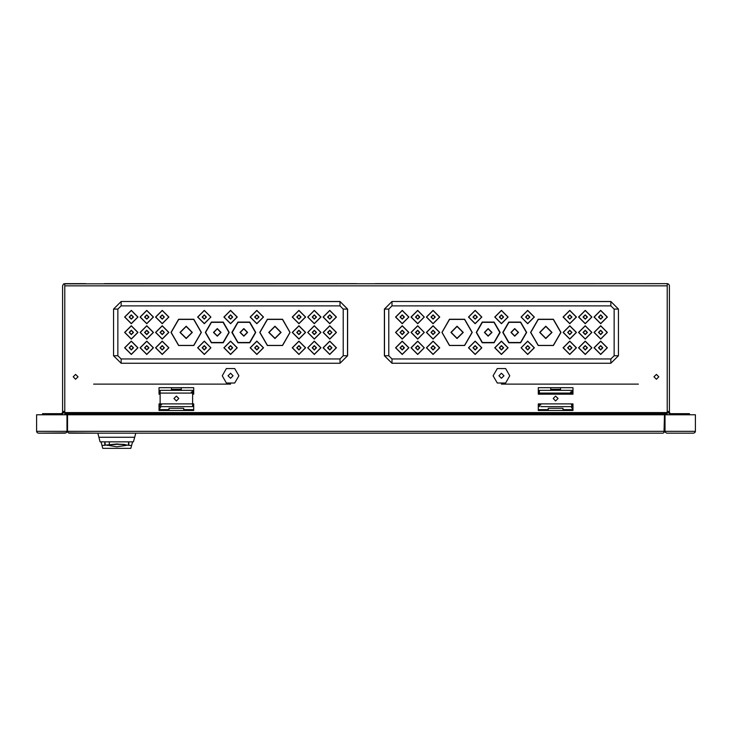 <?xml version="1.0" encoding="UTF-8"?>
<svg xmlns="http://www.w3.org/2000/svg" width="732" height="732" viewBox="0 0 732 732"><rect width="100%" height="100%" fill="white"/><g stroke="black" fill="none" stroke-linecap="round" stroke-linejoin="round"><path stroke-width="1.1" d="M98.93 437.315L134.642 437.315L133.425 441.844L100.147 441.844L97.823 433.179L68.351 432.877M128.786 445.303L131.568 445.523L130.836 448.35L102.736 448.35L101.986 445.55L116.919 444.004L128.786 445.303L128.786 441.844M663.649 432.877L663.229 433.079M68.771 433.079L97.823 433.179M548.25 410.423L548.25 408.255L562.99 408.255L562.99 410.423M169.01 410.423L169.01 408.255L183.75 408.255L183.75 410.423M664.052 432.53L664.519 414.76L66.941 414.76L66.941 431.285L66.054 432.887L38.494 433.179L37.314 432.768L36.609 431.496L36.6 414.76L66.941 414.76M68.405 432.914L67.481 431.285L67.884 432.447M695.061 432.365L695.4 431.285L694.842 432.621L693.506 433.179L666.742 433.17L665.47 432.466L665.059 431.285L665.397 432.365M169.01 409.609L159.045 409.646L160.939 406.635L160.125 406.635L168.525 406.635L161.479 406.635M540.719 390.376L547.765 390.376L539.365 390.376L539.365 393.093L571.875 393.093L571.875 390.376L563.475 390.376L570.521 390.376M540.719 406.635L571.875 406.635L571.875 403.927M570.521 406.635L563.475 406.635L571.875 406.635L571.061 406.635L572.955 409.646L571.061 406.635M552.697 406.635L558.543 406.635L552.697 406.635M540.719 405.006L539.365 405.006M539.365 403.927L539.365 406.635M560.502 387.667L560.502 390.376L550.748 390.376L550.748 387.667M570.521 392.004L571.875 392.004M161.479 390.376L168.525 390.376L160.125 390.376L160.125 393.093L192.635 393.093L192.635 390.376L184.235 390.376L191.281 390.376M191.281 406.635L184.235 406.635L192.635 406.635L192.635 393.093M173.457 406.635L179.303 406.635L173.457 406.635M161.479 405.006L160.125 405.006M160.125 393.093L160.125 403.927L193.715 403.927L193.715 410.423L159.045 410.423L159.045 403.927L160.125 403.927L160.125 406.635L192.635 406.635M181.252 387.667L181.252 390.376L171.498 390.376L171.498 387.667M191.281 392.004L192.635 392.004M571.408 405.006L571.875 405.006M104.374 283.65L356.74 283.65M646.155 283.65L667.355 283.65L668.709 284.236L669.368 285.462L668.572 284.117L667.227 283.943L667.227 414.76M64.773 283.943L63.428 284.117L62.604 285.819L63.428 284.117L64.773 283.943L64.773 413.681L667.227 413.681M665.059 414.76L665.059 431.285L695.4 431.285L695.4 414.76L664.519 414.76M64.773 414.76L64.773 413.681M42.557 413.681L42.557 414.76L42.557 413.681L61.525 413.681L62.604 412.592L62.604 411.512L64.773 411.512M63.885 283.842L667.227 283.65M667.227 411.512L669.396 411.512L669.396 285.819L669.396 412.592L670.475 413.681L689.443 413.681L689.443 414.76L689.443 413.681M121.119 358.955L121.119 363.292L113.533 355.706L113.533 309.114L121.119 301.529L339.996 301.557L121.119 301.529L121.119 305.866L117.87 309.114L117.87 355.706L121.119 358.955L339.996 358.955L343.244 355.706L343.244 309.114L339.996 305.866L121.119 305.866M339.996 305.866L339.996 301.529L347.581 309.114L347.581 355.706L339.996 363.292L121.119 363.292L113.533 355.706L113.533 309.114L121.119 301.529L113.561 309.114L113.561 355.706L117.87 355.706M113.561 355.706L121.119 363.255L339.996 363.255L121.119 363.292M392.004 358.955L392.004 363.292L384.419 355.706L384.419 309.114L392.004 301.529L610.881 301.557L392.004 301.529L392.004 305.866L388.756 309.114L388.756 355.706L392.004 358.955L610.881 358.955L614.13 355.706L614.13 309.114L610.881 305.866L392.004 305.866M610.881 305.866L610.881 301.529L618.467 309.114L618.467 355.706L610.881 363.292L392.004 363.292L384.419 355.706L384.419 309.114L392.004 301.529L384.456 309.114L384.456 355.706L388.756 355.706M384.456 355.706L392.004 363.255L610.881 363.255L392.004 363.292M201.355 332.41L193.77 319.271L178.599 319.271L171.014 332.41L178.599 345.55L193.77 345.55L201.355 332.41M290.101 332.41L282.515 319.271L267.345 319.271L259.759 332.41L267.345 345.55L282.515 345.55L290.101 332.41M171.178 332.41L178.681 319.417L193.687 319.417L201.19 332.41L193.687 345.403L178.681 345.403L171.178 332.41M259.924 332.41L267.427 319.417L282.433 319.417L289.936 332.41L282.433 345.403L267.427 345.403L259.924 332.41M229.198 332.41L223.242 322.089L211.319 322.089L205.363 332.41L211.319 342.732L223.242 342.732L229.198 332.41M255.752 332.41L249.786 322.089L237.873 322.089L231.907 332.41L237.873 342.732L249.786 342.732L255.752 332.41M205.637 332.41L211.457 322.318L223.104 322.318L228.933 332.41L223.104 342.494L211.457 342.494L205.637 332.41M232.181 332.41L238.01 322.318L249.658 322.318L255.477 332.41L249.658 342.494L238.01 342.494L232.181 332.41M472.241 332.41L464.655 319.271L449.485 319.271L441.899 332.41L449.485 345.55L464.655 345.55L472.241 332.41M560.987 332.41L553.401 319.271L538.23 319.271L530.645 332.41L538.23 345.55L553.401 345.55L560.987 332.41M442.064 332.41L449.567 319.417L464.573 319.417L472.076 332.41L464.573 345.403L449.567 345.403L442.064 332.41M530.81 332.41L538.313 319.417L553.319 319.417L560.822 332.41L553.319 345.403L538.313 345.403L530.81 332.41M500.093 332.41L494.127 322.089L482.214 322.089L476.248 332.41L482.214 342.732L494.127 342.732L500.093 332.41M526.637 332.41L520.681 322.089L508.758 322.089L502.802 332.41L508.758 342.732L520.681 342.732L526.637 332.41M476.523 332.41L482.342 322.318L493.99 322.318L499.819 332.41L493.99 342.494L482.342 342.494L476.523 332.41M503.067 332.41L508.896 322.318L520.543 322.318L526.363 332.41L520.543 342.494L508.896 342.494L503.067 332.41M222.217 375.754L226.38 368.525L234.725 368.525L238.897 375.754L234.725 382.973L226.38 382.973L222.217 375.754M493.103 375.754L497.275 368.525L505.62 368.525L509.783 375.754L505.62 382.973L497.275 382.973L493.103 375.754M107.412 445.376L106.79 444.992L116.781 444.123L124.165 444.406L126.737 445.065L126.151 445.376L124.568 444.626L116.781 444.287L107.037 445.138L116.781 446.767L126.151 445.376M137.991 347.801L131.33 341.13L124.669 347.801L131.33 354.462L137.991 347.801M137.991 332.41L131.33 325.749L124.669 332.41L131.33 339.072L137.991 332.41M137.991 317.02L131.33 310.359L124.669 317.02L131.33 323.69L137.991 317.02M153.436 347.801L146.766 341.13L140.105 347.801L146.766 354.462L153.436 347.801M153.436 332.41L146.766 325.749L140.105 332.41L146.766 339.072L153.436 332.41M153.436 317.02L146.766 310.359L140.105 317.02L146.766 323.69L153.436 317.02M168.872 347.801L162.211 341.13L155.55 347.801L162.211 354.462L168.872 347.801M168.872 332.41L162.211 325.749L155.55 332.41L162.211 339.072L168.872 332.41M168.872 317.02L162.211 310.359L155.55 317.02L162.211 323.69L168.872 317.02M305.564 347.801L298.903 341.13L292.233 347.801L298.903 354.462L305.564 347.801M305.564 332.41L298.903 325.749L292.233 332.41L298.903 339.072L305.564 332.41M305.564 317.02L298.903 310.359L292.233 317.02L298.903 323.69L305.564 317.02M321.009 347.801L314.339 341.13L307.678 347.801L314.339 354.462L321.009 347.801M321.009 332.41L314.339 325.749L307.678 332.41L314.339 339.072L321.009 332.41M321.009 317.02L314.339 310.359L307.678 317.02L314.339 323.69L321.009 317.02M336.445 347.801L329.784 341.13L323.114 347.801L329.784 354.462L336.445 347.801M336.445 332.41L329.784 325.749L323.114 332.41L329.784 339.072L336.445 332.41M336.445 317.02L329.784 310.359L323.114 317.02L329.784 323.69L336.445 317.02M124.824 347.801L131.33 341.295L137.826 347.801L131.33 354.297L124.824 347.801M124.824 332.41L131.33 325.905L137.826 332.41L131.33 338.907L124.824 332.41M124.824 317.02L131.33 310.524L137.826 317.02L131.33 323.526L124.824 317.02M140.27 347.801L146.766 341.295L153.272 347.801L146.766 354.297L140.27 347.801M140.27 332.41L146.766 325.905L153.272 332.41L146.766 338.907L140.27 332.41M140.27 317.02L146.766 310.524L153.272 317.02L146.766 323.526L140.27 317.02M155.706 347.801L162.211 341.295L168.708 347.801L162.211 354.297L155.706 347.801M155.706 332.41L162.211 325.905L168.708 332.41L162.211 338.907L155.706 332.41M155.706 317.02L162.211 310.524L168.708 317.02L162.211 323.526L155.706 317.02M292.397 347.801L298.903 341.295L305.4 347.801L298.903 354.297L292.397 347.801M292.397 332.41L298.903 325.905L305.4 332.41L298.903 338.907L292.397 332.41M292.397 317.02L298.903 310.524L305.4 317.02L298.903 323.526L292.397 317.02M307.843 347.801L314.339 341.295L320.845 347.801L314.339 354.297L307.843 347.801M307.843 332.41L314.339 325.905L320.845 332.41L314.339 338.907L307.843 332.41M307.843 317.02L314.339 310.524L320.845 317.02L314.339 323.526L307.843 317.02M323.279 347.801L329.784 341.295L336.281 347.801L329.784 354.297L323.279 347.801M323.279 332.41L329.784 325.905L336.281 332.41L329.784 338.907L323.279 332.41M323.279 317.02L329.784 310.524L336.281 317.02L329.784 323.526L323.279 317.02M133.499 347.801L131.33 349.96L129.161 347.801L131.33 345.632L133.499 347.801M133.499 332.41L131.33 334.579L129.161 332.41L131.33 330.242L133.499 332.41M133.499 317.02L131.33 319.189L129.161 317.02L131.33 314.861L133.499 317.02M148.935 347.801L146.766 349.96L144.607 347.801L146.766 345.632L148.935 347.801M148.935 332.41L146.766 334.579L144.607 332.41L146.766 330.242L148.935 332.41M148.935 317.02L146.766 319.189L144.607 317.02L146.766 314.861L148.935 317.02M164.38 347.801L162.211 349.96L160.043 347.801L162.211 345.632L164.38 347.801M164.38 332.41L162.211 334.579L160.043 332.41L162.211 330.242L164.38 332.41M164.38 317.02L162.211 319.189L160.043 317.02L162.211 314.861L164.38 317.02M301.072 347.801L298.903 349.96L296.735 347.801L298.903 345.632L301.072 347.801M301.072 332.41L298.903 334.579L296.735 332.41L298.903 330.242L301.072 332.41M301.072 317.02L298.903 319.189L296.735 317.02L298.903 314.861L301.072 317.02M316.508 347.801L314.339 349.96L312.171 347.801L314.339 345.632L316.508 347.801M316.508 332.41L314.339 334.579L312.171 332.41L314.339 330.242L316.508 332.41M316.508 317.02L314.339 319.189L312.171 317.02L314.339 314.861L316.508 317.02M331.953 347.801L329.784 349.96L327.616 347.801L329.784 345.632L331.953 347.801M331.953 332.41L329.784 334.579L327.616 332.41L329.784 330.242L331.953 332.41M331.953 317.02L329.784 319.189L327.616 317.02L329.784 314.861L331.953 317.02M129.436 347.801L131.33 349.695L133.224 347.801L131.33 345.897L129.436 347.801M129.436 332.41L131.33 334.304L133.224 332.41L131.33 330.516L129.436 332.41M129.436 317.02L131.33 318.923L133.224 317.02L131.33 315.126L129.436 317.02M144.872 347.801L146.766 349.695L148.669 347.801L146.766 345.897L144.872 347.801M144.872 332.41L146.766 334.304L148.669 332.41L146.766 330.516L144.872 332.41M144.872 317.02L146.766 318.923L148.669 317.02L146.766 315.126L144.872 317.02M160.317 347.801L162.211 349.695L164.105 347.801L162.211 345.897L160.317 347.801M160.317 332.41L162.211 334.304L164.105 332.41L162.211 330.516L160.317 332.41M160.317 317.02L162.211 318.923L164.105 317.02L162.211 315.126L160.317 317.02M297.009 347.801L298.903 349.695L300.797 347.801L298.903 345.897L297.009 347.801M297.009 332.41L298.903 334.304L300.797 332.41L298.903 330.516L297.009 332.41M297.009 317.02L298.903 318.923L300.797 317.02L298.903 315.126L297.009 317.02M312.445 347.801L314.339 349.695L316.242 347.801L314.339 345.897L312.445 347.801M312.445 332.41L314.339 334.304L316.242 332.41L314.339 330.516L312.445 332.41M312.445 317.02L314.339 318.923L316.242 317.02L314.339 315.126L312.445 317.02M327.89 347.801L329.784 349.695L331.678 347.801L329.784 345.897L327.89 347.801M327.89 332.41L329.784 334.304L331.678 332.41L329.784 330.516L327.89 332.41M327.89 317.02L329.784 318.923L331.678 317.02L329.784 315.126L327.89 317.02M192.36 332.41L186.184 338.587L180.008 332.41L186.184 326.234L192.36 332.41M281.106 332.41L274.93 338.587L268.754 332.41L274.93 326.234L281.106 332.41M180.282 332.41L186.184 338.312L192.086 332.41L186.184 326.509L180.282 332.41M269.019 332.41L274.93 338.312L280.832 332.41L274.93 326.509L269.019 332.41M221.073 332.41L217.285 336.198L213.488 332.41L217.285 328.613L221.073 332.41M247.617 332.41L243.829 336.198L240.041 332.41L243.829 328.613L247.617 332.41M213.762 332.41L217.285 335.933L220.808 332.41L217.285 328.888L213.762 332.41M240.306 332.41L243.829 335.933L247.352 332.41L243.829 328.888L240.306 332.41M210.944 347.801L204.283 341.13L197.613 347.801L204.283 354.462L210.944 347.801M210.944 317.02L204.283 310.359L197.613 317.02L204.283 323.69L210.944 317.02M237.223 347.801L230.553 341.13L223.891 347.801L230.553 354.462L237.223 347.801M237.223 317.02L230.553 310.359L223.891 317.02L230.553 323.69L237.223 317.02M263.493 347.801L256.831 341.13L250.17 347.801L256.831 354.462L263.493 347.801M263.493 317.02L256.831 310.359L250.17 317.02L256.831 323.69L263.493 317.02M197.777 347.801L204.283 341.295L210.779 347.801L204.283 354.297L197.777 347.801M197.777 317.02L204.283 310.524L210.779 317.02L204.283 323.526L197.777 317.02M224.056 347.801L230.553 341.295L237.058 347.801L230.553 354.297L224.056 347.801M224.056 317.02L230.553 310.524L237.058 317.02L230.553 323.526L224.056 317.02M250.335 347.801L256.831 341.295L263.337 347.801L256.831 354.297L250.335 347.801M250.335 317.02L256.831 310.524L263.337 317.02L256.831 323.526L250.335 317.02M206.442 347.801L204.283 349.96L202.114 347.801L204.283 345.632L206.442 347.801M206.442 317.02L204.283 319.189L202.114 317.02L204.283 314.861L206.442 317.02M232.721 347.801L230.553 349.96L228.393 347.801L230.553 345.632L232.721 347.801M232.721 317.02L230.553 319.189L228.393 317.02L230.553 314.861L232.721 317.02M259 347.801L256.831 349.96L254.663 347.801L256.831 345.632L259 347.801M259 317.02L256.831 319.189L254.663 317.02L256.831 314.861L259 317.02M202.38 347.801L204.283 349.695L206.177 347.801L204.283 345.897L202.38 347.801M202.38 317.02L204.283 318.923L206.177 317.02L204.283 315.126L202.38 317.02M228.659 347.801L230.553 349.695L232.456 347.801L230.553 345.897L228.659 347.801M228.659 317.02L230.553 318.923L232.456 317.02L230.553 315.126L228.659 317.02M254.937 347.801L256.831 349.695L258.725 347.801L256.831 345.897L254.937 347.801M254.937 317.02L256.831 318.923L258.725 317.02L256.831 315.126L254.937 317.02M408.886 347.801L402.216 341.13L395.555 347.801L402.216 354.462L408.886 347.801M408.886 332.41L402.216 325.749L395.555 332.41L402.216 339.072L408.886 332.41M408.886 317.02L402.216 310.359L395.555 317.02L402.216 323.69L408.886 317.02M424.322 347.801L417.661 341.13L410.991 347.801L417.661 354.462L424.322 347.801M424.322 332.41L417.661 325.749L410.991 332.41L417.661 339.072L424.322 332.41M424.322 317.02L417.661 310.359L410.991 317.02L417.661 323.69L424.322 317.02M439.767 347.801L433.097 341.13L426.436 347.801L433.097 354.462L439.767 347.801M439.767 332.41L433.097 325.749L426.436 332.41L433.097 339.072L439.767 332.41M439.767 317.02L433.097 310.359L426.436 317.02L433.097 323.69L439.767 317.02M576.45 347.801L569.789 341.13L563.128 347.801L569.789 354.462L576.45 347.801M576.45 332.41L569.789 325.749L563.128 332.41L569.789 339.072L576.45 332.41M576.45 317.02L569.789 310.359L563.128 317.02L569.789 323.69L576.45 317.02M591.895 347.801L585.234 341.13L578.564 347.801L585.234 354.462L591.895 347.801M591.895 332.41L585.234 325.749L578.564 332.41L585.234 339.072L591.895 332.41M591.895 317.02L585.234 310.359L578.564 317.02L585.234 323.69L591.895 317.02M607.331 347.801L600.67 341.13L594.009 347.801L600.67 354.462L607.331 347.801M607.331 332.41L600.67 325.749L594.009 332.41L600.67 339.072L607.331 332.41M607.331 317.02L600.67 310.359L594.009 317.02L600.67 323.69L607.331 317.02M395.719 347.801L402.216 341.295L408.721 347.801L402.216 354.297L395.719 347.801M395.719 332.41L402.216 325.905L408.721 332.41L402.216 338.907L395.719 332.41M395.719 317.02L402.216 310.524L408.721 317.02L402.216 323.526L395.719 317.02M411.155 347.801L417.661 341.295L424.157 347.801L417.661 354.297L411.155 347.801M411.155 332.41L417.661 325.905L424.157 332.41L417.661 338.907L411.155 332.41M411.155 317.02L417.661 310.524L424.157 317.02L417.661 323.526L411.155 317.02M426.6 347.801L433.097 341.295L439.603 347.801L433.097 354.297L426.6 347.801M426.6 332.41L433.097 325.905L439.603 332.41L433.097 338.907L426.6 332.41M426.6 317.02L433.097 310.524L439.603 317.02L433.097 323.526L426.6 317.02M563.292 347.801L569.789 341.295L576.294 347.801L569.789 354.297L563.292 347.801M563.292 332.41L569.789 325.905L576.294 332.41L569.789 338.907L563.292 332.41M563.292 317.02L569.789 310.524L576.294 317.02L569.789 323.526L563.292 317.02M578.728 347.801L585.234 341.295L591.731 347.801L585.234 354.297L578.728 347.801M578.728 332.41L585.234 325.905L591.731 332.41L585.234 338.907L578.728 332.41M578.728 317.02L585.234 310.524L591.731 317.02L585.234 323.526L578.728 317.02M594.174 347.801L600.67 341.295L607.176 347.801L600.67 354.297L594.174 347.801M594.174 332.41L600.67 325.905L607.176 332.41L600.67 338.907L594.174 332.41M594.174 317.02L600.67 310.524L607.176 317.02L600.67 323.526L594.174 317.02M404.384 347.801L402.216 349.96L400.047 347.801L402.216 345.632L404.384 347.801M404.384 332.41L402.216 334.579L400.047 332.41L402.216 330.242L404.384 332.41M404.384 317.02L402.216 319.189L400.047 317.02L402.216 314.861L404.384 317.02M419.829 347.801L417.661 349.96L415.492 347.801L417.661 345.632L419.829 347.801M419.829 332.41L417.661 334.579L415.492 332.41L417.661 330.242L419.829 332.41M419.829 317.02L417.661 319.189L415.492 317.02L417.661 314.861L419.829 317.02M435.266 347.801L433.097 349.96L430.928 347.801L433.097 345.632L435.266 347.801M435.266 332.41L433.097 334.579L430.928 332.41L433.097 330.242L435.266 332.41M435.266 317.02L433.097 319.189L430.928 317.02L433.097 314.861L435.266 317.02M571.957 347.801L569.789 349.96L567.62 347.801L569.789 345.632L571.957 347.801M571.957 332.41L569.789 334.579L567.62 332.41L569.789 330.242L571.957 332.41M571.957 317.02L569.789 319.189L567.62 317.02L569.789 314.861L571.957 317.02M587.393 347.801L585.234 349.96L583.065 347.801L585.234 345.632L587.393 347.801M587.393 332.41L585.234 334.579L583.065 332.41L585.234 330.242L587.393 332.41M587.393 317.02L585.234 319.189L583.065 317.02L585.234 314.861L587.393 317.02M602.839 347.801L600.67 349.96L598.502 347.801L600.67 345.632L602.839 347.801M602.839 332.41L600.67 334.579L598.502 332.41L600.67 330.242L602.839 332.41M602.839 317.02L600.67 319.189L598.502 317.02L600.67 314.861L602.839 317.02M400.322 347.801L402.216 349.695L404.11 347.801L402.216 345.897L400.322 347.801M400.322 332.41L402.216 334.304L404.11 332.41L402.216 330.516L400.322 332.41M400.322 317.02L402.216 318.923L404.11 317.02L402.216 315.126L400.322 317.02M415.758 347.801L417.661 349.695L419.555 347.801L417.661 345.897L415.758 347.801M415.758 332.41L417.661 334.304L419.555 332.41L417.661 330.516L415.758 332.41M415.758 317.02L417.661 318.923L419.555 317.02L417.661 315.126L415.758 317.02M431.203 347.801L433.097 349.695L434.991 347.801L433.097 345.897L431.203 347.801M431.203 332.41L433.097 334.304L434.991 332.41L433.097 330.516L431.203 332.41M431.203 317.02L433.097 318.923L434.991 317.02L433.097 315.126L431.203 317.02M567.895 347.801L569.789 349.695L571.683 347.801L569.789 345.897L567.895 347.801M567.895 332.41L569.789 334.304L571.683 332.41L569.789 330.516L567.895 332.41M567.895 317.02L569.789 318.923L571.683 317.02L569.789 315.126L567.895 317.02M583.331 347.801L585.234 349.695L587.128 347.801L585.234 345.897L583.331 347.801M583.331 332.41L585.234 334.304L587.128 332.41L585.234 330.516L583.331 332.41M583.331 317.02L585.234 318.923L587.128 317.02L585.234 315.126L583.331 317.02M598.776 347.801L600.67 349.695L602.564 347.801L600.67 345.897L598.776 347.801M598.776 332.41L600.67 334.304L602.564 332.41L600.67 330.516L598.776 332.41M598.776 317.02L600.67 318.923L602.564 317.02L600.67 315.126L598.776 317.02M463.246 332.41L457.07 338.587L450.894 332.41L457.07 326.234L463.246 332.41M551.992 332.41L545.816 338.587L539.64 332.41L545.816 326.234L551.992 332.41M451.168 332.41L457.07 338.312L462.981 332.41L457.07 326.509L451.168 332.41M539.914 332.41L545.816 338.312L551.718 332.41L545.816 326.509L539.914 332.41M491.959 332.41L488.171 336.198L484.383 332.41L488.171 328.613L491.959 332.41M518.512 332.41L514.715 336.198L510.927 332.41L514.715 328.613L518.512 332.41M484.648 332.41L488.171 335.933L491.694 332.41L488.171 328.888L484.648 332.41M511.192 332.41L514.715 335.933L518.238 332.41L514.715 328.888L511.192 332.41M481.83 347.801L475.169 341.13L468.507 347.801L475.169 354.462L481.83 347.801M481.83 317.02L475.169 310.359L468.507 317.02L475.169 323.69L481.83 317.02M508.109 347.801L501.447 341.13L494.777 347.801L501.447 354.462L508.109 347.801M508.109 317.02L501.447 310.359L494.777 317.02L501.447 323.69L508.109 317.02M534.387 347.801L527.717 341.13L521.056 347.801L527.717 354.462L534.387 347.801M534.387 317.02L527.717 310.359L521.056 317.02L527.717 323.69L534.387 317.02M468.663 347.801L475.169 341.295L481.665 347.801L475.169 354.297L468.663 347.801M468.663 317.02L475.169 310.524L481.665 317.02L475.169 323.526L468.663 317.02M494.942 347.801L501.447 341.295L507.944 347.801L501.447 354.297L494.942 347.801M494.942 317.02L501.447 310.524L507.944 317.02L501.447 323.526L494.942 317.02M521.221 347.801L527.717 341.295L534.223 347.801L527.717 354.297L521.221 347.801M521.221 317.02L527.717 310.524L534.223 317.02L527.717 323.526L521.221 317.02M477.337 347.801L475.169 349.96L473 347.801L475.169 345.632L477.337 347.801M477.337 317.02L475.169 319.189L473 317.02L475.169 314.861L477.337 317.02M503.607 347.801L501.447 349.96L499.279 347.801L501.447 345.632L503.607 347.801M503.607 317.02L501.447 319.189L499.279 317.02L501.447 314.861L503.607 317.02M529.886 347.801L527.717 349.96L525.558 347.801L527.717 345.632L529.886 347.801M529.886 317.02L527.717 319.189L525.558 317.02L527.717 314.861L529.886 317.02M473.275 347.801L475.169 349.695L477.063 347.801L475.169 345.897L473.275 347.801M473.275 317.02L475.169 318.923L477.063 317.02L475.169 315.126L473.275 317.02M499.544 347.801L501.447 349.695L503.342 347.801L501.447 345.897L499.544 347.801M499.544 317.02L501.447 318.923L503.342 317.02L501.447 315.126L499.544 317.02M525.823 347.801L527.717 349.695L529.62 347.801L527.717 345.897L525.823 347.801M525.823 317.02L527.717 318.923L529.62 317.02L527.717 315.126L525.823 317.02M178.818 398.51L176.375 400.944L173.941 398.51L176.375 396.067L178.818 398.51M73.173 376.834L75.606 374.4L78.049 376.834L75.606 379.277L73.173 376.834M653.951 376.834L656.394 374.4L658.827 376.834L656.394 379.277L653.951 376.834M233.05 375.754L230.553 373.256L228.064 375.754L230.553 378.243L233.05 375.754M503.936 375.754L501.447 373.256L498.95 375.754L501.447 378.243L503.936 375.754M558.058 398.51L555.625 400.944L553.182 398.51L555.625 396.067L558.058 398.51M135.749 433.179L381.985 433.179L135.749 433.179L134.642 437.315M109.306 444.251L109.306 441.844M100.989 441.844L101.986 445.55M132.574 441.844L131.586 445.55M343.244 355.706L347.544 355.706L347.544 309.114L339.996 301.529L347.581 309.114L347.581 355.706L339.996 363.292M339.996 301.529L121.119 301.529M614.13 355.706L618.439 355.706L618.439 309.114L610.881 301.529L618.467 309.114L618.467 355.706L610.881 363.292M610.881 301.529L392.004 301.529M663.595 432.914L664.519 431.285L67.481 431.285L67.481 414.76M662.625 433.179L69.375 433.179M159.045 409.646L159.045 403.927L160.125 404.274M572.214 403.927L572.955 403.927L572.955 410.423L538.285 410.423L538.285 403.927L572.955 403.927L572.955 409.646M38.494 433.179L65.047 433.179M36.939 432.365L36.6 431.285L66.941 431.285L66.603 432.365M539.365 394.173L539.365 393.093M539.365 390.376L571.875 390.376M571.875 394.173L571.875 393.093M160.125 390.376L192.635 390.376M538.285 387.667L572.955 387.667L572.955 394.173L538.285 394.173L538.285 387.667M160.125 394.173L159.045 394.173L159.045 387.667L193.715 387.667L193.715 394.173L192.635 394.173M62.604 411.512L62.604 285.819M627.626 283.65L375.26 283.65M85.845 283.65L64.773 283.65M670.475 414.76L668.307 412.592L668.307 411.512M63.693 411.512L63.693 412.592L61.525 414.76M104.786 441.844L104.786 445.303M117.87 309.114L113.561 309.114M347.544 309.114L343.244 309.114M347.544 355.706L339.996 363.255L339.996 358.955M388.756 309.114L384.456 309.114M618.439 309.114L614.13 309.114M618.439 355.706L610.881 363.255L610.881 358.955M183.75 409.609L193.715 409.609M538.285 409.609L548.25 409.609M562.99 409.609L572.891 409.609M93.595 384.099L230.553 384.099M501.447 384.099L638.405 384.099M560.502 389.296L550.748 389.296M181.252 389.296L171.498 389.296M64.773 412.592L667.227 412.592M64.773 285.819L667.227 285.819M68.021 414.76L68.021 413.681M663.979 414.76L663.979 413.681M686.186 414.76L686.186 413.681M45.814 413.681L45.814 414.76M128.265 445.029L128.704 441.844M105.298 445.029L104.868 441.844"/></g></svg>
